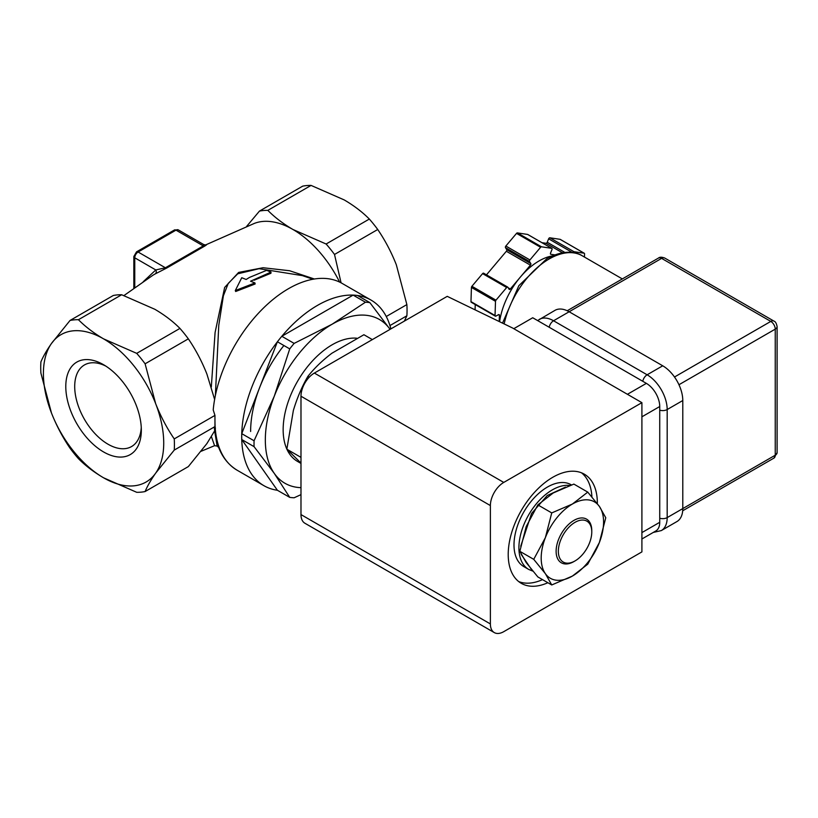 <?xml version="1.0" encoding="UTF-8"?>
<svg xmlns="http://www.w3.org/2000/svg" width="818" height="818" viewBox="0 0 818 818"><rect width="100%" height="100%" fill="white"/><g stroke="black" fill="none" stroke-linecap="round" stroke-linejoin="round"><path stroke-width="1.23" d="M143.232 281.729L155.788 269.95L165.389 267.772L203.273 245.901L203.764 244.592L205.737 244.94L204.5 245.492M204.019 245.737C207.281 244.204 207.445 244.357 204.52 246.208L166.8 267.987L155.195 273.918A90.604 52.311 -120 0 0 152.741 275.369L123.978 295.554M211.32 386.945L215.083 332.537L224.653 287.445L238.631 272.425L263.048 267.731L289.644 270.748L314.388 278.999M339.634 282.087A85.082 49.121 -120 0 0 292.967 229.5A85.082 49.121 -120 0 0 254.5 223.345L205.502 244.981M103.559 451.935A53.415 30.839 60 0 1 65.788 386.515A53.415 30.839 60 0 1 103.559 364.716L103.559 364.716A53.415 30.839 60 0 1 141.33 430.125A53.415 30.839 60 0 1 103.559 451.935M105.859 366.116A47.107 27.198 -120 0 0 84.458 364.951A47.107 27.198 -120 0 0 77.24 402.701A47.107 27.198 -120 0 0 108.017 444.215A47.107 27.198 -120 0 0 131.575 446.546A47.107 27.198 -120 0 0 141.258 427.436M215.594 436.618L217.128 446.076L218.651 447.405M254.96 282.936L255.134 284.01L235.656 291.494L235.298 290.564L241.75 277.731L246.157 279.47L249.521 277.404L266.617 270.359L271.014 272.067L250.553 281.208L254.96 282.936L235.298 290.564M302.384 275.625L259.091 268.682L237.752 273.805L228.263 283.386L223.396 295.758L218.764 325.329L215.379 395.503M300.983 487.661A94.54 54.581 -60 0 1 274.286 473.397A94.54 54.581 -60 0 1 274.286 396.209L254.071 440.769A107.138 61.861 -60 0 0 254.071 446.659L241.76 439.542L277.404 490.268A107.138 61.861 -60 0 1 263.907 485.677A107.138 61.861 -60 0 1 247.476 399.818A107.138 61.861 -60 0 1 317.476 305.4A107.138 61.861 -60 0 1 371.045 300.094A107.138 61.861 -60 0 1 390.881 328.887M371.045 300.094L342.077 283.376A107.138 61.861 120 0 0 288.509 288.682A107.138 61.861 120 0 0 213.212 409.93L214.95 415.401L214.96 426.587L174.244 450.094L155.665 473.141C150.798 480.125 147.281 486.26 145.103 491.546L188.334 466.597L206.913 443.55L215.349 429.695M201.177 451.26L214.572 445.677L211.433 436.71M134.755 287.66L134.755 257.803L155.788 269.95A3.149 2.577 -117.8 0 1 155.195 273.918M133.835 288.314L133.835 256.515A3.149 1.82 180 0 0 134.755 257.803A4.724 2.73 120 0 1 138.099 252.016L165.389 267.772A3.149 1.922 -123 0 0 166.8 267.987M133.835 256.515L136.524 251.862A3.149 1.82 -120 0 1 138.099 252.016L175.982 230.144L203.273 245.901A3.149 1.708 -117.2 0 0 204.52 246.208M203.764 244.592L178.344 229.909A4.724 2.73 120 0 0 175.982 230.144A3.149 1.82 -120 0 0 174.408 229.991L178.344 229.909M341.065 282.813L334.511 254.459A94.54 54.581 -120 0 0 326.116 244.009L292.967 229.5C283.161 223.754 274.776 217.373 267.834 210.369A94.54 54.581 -120 0 0 259.439 211.116L246.596 226.443M145.103 491.546A94.54 54.581 60 0 1 136.708 492.303L103.559 477.794C93.753 472.037 85.379 465.657 78.436 458.653A94.54 54.581 60 0 1 70.041 448.213C62.679 437.415 56.483 425.667 51.462 412.978L40.9 373.11A94.54 54.581 60 0 1 40.9 361.914C43.078 356.628 46.595 350.493 51.462 343.509L70.041 320.462L113.262 295.502A94.54 54.581 60 0 1 121.657 294.756L154.806 309.265C164.612 315.022 172.997 321.402 179.94 328.407A94.54 54.581 60 0 1 188.334 338.846C195.696 349.644 201.893 361.392 206.913 374.082L214.623 399.45M267.834 210.369L311.065 185.41A94.54 54.581 -120 0 0 302.67 186.156L259.439 211.116M311.065 185.41L344.214 199.919C354.02 205.666 362.394 212.046 369.337 219.05L326.116 244.009M334.511 254.459L377.732 229.5A94.54 54.581 -120 0 0 369.337 219.05M377.732 229.5C385.094 240.298 391.29 252.036 396.311 264.735L406.873 304.593L386.26 316.505M389.951 325.564L406.873 315.789L404.368 321.106M271.014 272.067L270.932 273.253L254.061 280.237M215.451 428.039C214.173 428.458 214.009 427.978 214.96 426.587M188.334 338.846L145.103 363.805L155.665 403.673C160.686 416.362 166.882 428.111 174.244 438.908L214.95 415.401M121.657 294.756L78.436 319.715C85.379 326.719 93.753 333.1 103.559 338.856L136.708 353.356L179.94 328.407M136.708 353.356A94.54 54.581 60 0 1 145.103 363.805M70.041 320.462A94.54 54.581 60 0 1 78.436 319.715M406.873 315.789A94.54 54.581 -120 0 0 406.873 304.593M155.665 473.141A85.082 49.121 60 0 1 103.559 477.794A85.082 49.121 60 0 1 51.462 412.978A85.082 49.121 60 0 1 51.462 343.509A85.082 49.121 60 0 1 103.559 338.856A85.082 49.121 60 0 1 155.665 403.673A85.082 49.121 60 0 1 155.665 473.141M174.244 450.094A94.54 54.581 -120 0 0 174.244 438.908M250.625 431.485A94.54 54.581 -60 0 1 283.897 345.523M356.709 338.202A69.325 40.031 120 0 0 325.196 349.378A69.325 40.031 120 0 0 286.852 449.113M286.954 449.338A69.325 40.031 120 0 0 297.517 461.413L300.983 463.417M300.983 457.374L286.852 449.215L300.983 463.06M309.255 377.18L307.875 376.382C314.47 368.09 322.466 360.37 331.883 353.243L363.908 334.726L372.343 339.593M307.875 376.382C301.862 386.812 297.026 398.182 293.355 410.483L286.852 449.215M575.064 560.903L573.95 561.547A25.215 14.55 -60 0 1 561.342 562.794A25.215 14.55 -60 0 1 569.031 524.011A25.215 14.55 -60 0 1 586.547 519.123A25.215 14.55 -60 0 1 591.772 530.667L591.772 531.956A23.63 13.65 -60 0 1 579.665 557.487A23.63 13.65 -60 0 1 575.064 560.903A23.63 13.65 -60 0 1 558.51 553.847A23.63 13.65 -60 0 1 570.453 525.718A23.63 13.65 -60 0 1 591.772 531.956M547.866 582.723A63.027 36.391 -60 0 1 521.26 583.316A63.027 36.391 -60 0 1 508.213 554.471A63.027 36.391 -60 0 1 535.718 491.045A63.027 36.391 -60 0 1 584.287 474.154A63.027 36.391 -60 0 1 597.345 503.009A63.027 36.391 -60 0 1 597.334 503.622M447.241 296.351L512.671 328.049L641.905 402.661L503.755 482.426L314.357 373.069L447.241 296.351M314.357 373.069A18.906 10.92 120 0 0 300.983 396.229L490.381 505.575L490.381 623.94A18.906 10.92 120 0 0 494.297 632.59A18.906 10.92 120 0 0 503.755 631.66L641.905 551.894L641.905 402.661M300.983 396.229L300.983 514.583A18.906 10.92 120 0 0 304.899 523.244L494.297 632.59M490.381 505.575A18.906 10.92 -60 0 1 503.755 482.426M641.905 538.99L655.821 530.964A18.906 10.92 -120 0 0 659.737 522.303L641.905 532.6M641.905 416.812L659.737 406.526L659.737 522.303M659.737 406.526A18.906 10.92 -120 0 0 646.363 383.366L627.426 394.296M513.786 328.693L532.722 317.752L646.363 383.366M518.704 581.578A63.027 36.391 120 0 0 542.518 579.635M591.915 496.894A63.027 36.391 120 0 0 581.506 472.814M537.6 320.574L554.962 310.359A28.364 16.37 60 0 1 569.144 311.76L662.723 365.799A28.364 16.37 60 0 1 682.785 400.534L682.785 508.602A28.364 16.37 60 0 1 676.905 521.577L661.312 530.585A28.364 16.37 60 0 0 667.181 517.6L667.181 409.542L682.785 400.534M552.467 255.87A56.718 32.751 120 0 0 520.36 277.077A56.718 32.751 120 0 0 499.604 321.719M551.7 248.335L541.485 246.801L517.426 232.905L527.63 234.439L551.7 248.335A1.258 0.726 -60 0 1 551.853 248.396A1.258 0.726 -60 0 1 552.007 248.549A1.258 0.726 -60 0 1 551.976 249.592L550.555 253.028A1.258 0.726 -60 0 0 550.514 254.081A1.258 0.726 -60 0 0 550.678 254.234A1.258 0.726 -60 0 0 550.831 254.286L550.555 254.132M584.154 253.222L573.939 251.678L549.88 237.793L560.085 239.326L584.154 253.222A1.258 0.726 -60 0 1 584.308 253.273A1.258 0.726 -60 0 1 584.461 253.427A1.258 0.726 -60 0 1 584.563 253.887L584.461 257.067M506.659 287.517L495.974 300.175L471.914 286.28L482.589 273.621L506.659 287.517A1.258 0.726 -60 0 1 507.702 287.098A1.258 0.726 -60 0 1 507.855 287.251L509.103 289.265A1.258 0.726 -60 0 0 509.266 289.419A1.258 0.726 -60 0 0 510.309 288.999L508.183 287.772M495.504 301.321L495.033 315.523L470.974 301.627L471.434 287.425L495.504 301.321A1.258 0.726 -60 0 1 495.974 300.175M498.489 314.705L499.42 315.247A1.258 0.726 -60 0 0 499.164 314.623A1.258 0.726 -60 0 0 498.561 314.664L495.892 316.096A1.258 0.726 -60 0 1 495.299 316.137A1.258 0.726 -60 0 1 495.033 315.523M499.42 315.247L499.215 321.525M486.475 274.838L506.352 251.269A1.258 0.726 -60 0 0 506.731 249.664L505.483 247.649L529.543 261.545L530.79 263.56A1.258 0.726 -60 0 1 530.422 265.165L510.309 288.999M540.596 247.281L529.921 259.94L505.851 246.044L516.526 233.386L540.596 247.281A1.258 0.726 -60 0 1 541.485 246.801M529.543 261.545A1.258 0.726 -60 0 1 529.921 259.94M554.87 254.899L550.831 254.286M572.794 252.537A1.258 0.726 -60 0 1 573.939 251.678M475.074 309.838L475.248 304.562M541.966 242.68L545.995 243.283L562.447 252.782M483.796 273.365A1.258 0.726 120 0 0 483.632 273.202A1.258 0.726 120 0 0 482.589 273.621M470.974 301.627A1.258 0.726 120 0 0 471.229 302.241L495.299 316.137M471.914 286.28A1.258 0.726 120 0 0 471.434 287.425M505.851 246.044A1.258 0.726 120 0 0 505.483 247.649M517.426 232.905A1.258 0.726 120 0 0 516.526 233.386M549.88 237.793A1.258 0.726 120 0 0 548.643 238.815L547.222 242.251A1.258 0.726 -60 0 1 545.995 243.283M603.582 522.048A44.121 25.47 120 0 0 599.4 506.454A44.121 25.47 120 0 0 572.385 504.041A44.121 25.47 120 0 0 545.371 537.641A44.121 25.47 120 0 0 545.371 573.663A44.121 25.47 120 0 0 572.385 576.077A44.121 25.47 120 0 0 599.4 542.467A44.121 25.47 120 0 0 603.582 522.048M605.77 517.743L599.4 506.454L587.764 492.119L572.385 504.041L551.741 512.917L545.371 537.641L533.735 559.338L545.371 573.663L551.741 584.962L572.385 576.077L587.764 564.164L599.4 542.467L605.77 517.743M533.735 559.338L519.829 551.312L526.209 526.577L537.845 504.89L551.741 512.917M537.845 504.89L553.224 492.978L573.868 484.092L587.764 492.119M519.829 551.312L526.209 562.6L537.845 576.935L551.741 584.962M571.424 484.921L571.066 484.716A47.27 27.291 120 0 0 534.594 497.426A47.27 27.291 120 0 0 514.001 545.064A47.27 27.291 120 0 0 523.796 566.588L528.694 569.42A47.27 27.291 -60 0 1 518.909 547.896A47.27 27.291 -60 0 1 535.954 504.287A47.27 27.291 -60 0 1 569.798 485.493M332.18 324.184A94.54 54.581 -60 0 1 390.074 329.357L369.859 302.619A107.138 61.861 -60 0 0 365.441 302.22L332.18 324.184L294.143 343.396A107.138 61.861 -60 0 0 289.725 348.887L274.286 396.209A94.54 54.581 -60 0 1 332.18 324.184M254.071 446.659L274.286 473.397L289.725 497.375A107.138 61.861 -60 0 0 294.143 497.773L300.983 494.645M277.404 490.268L289.725 497.375M365.441 302.22L353.12 295.114A107.138 61.861 120 0 1 357.538 295.502L369.859 302.619M353.12 295.114L281.821 336.28L294.143 343.396M289.725 348.887L277.404 341.771L241.76 433.663L254.071 440.769M241.76 433.663A107.138 61.861 120 0 0 241.76 439.542M281.821 336.28A107.138 61.861 120 0 0 277.404 341.771M263.907 485.677L237.159 470.238A107.138 61.861 -60 0 1 214.97 421.188M490.381 623.94L300.983 514.583M502.528 323.13L518.837 285.697L546.721 258.785C563.387 249.531 575.821 251.596 582.171 255.737A66.176 38.211 120 0 0 549.082 259.02A66.176 38.211 120 0 0 504.154 323.918M659.737 518.234A6.299 3.64 180 0 0 667.181 517.6L775.249 455.207A6.299 3.64 0 0 0 777.1 452.64L777.1 326.556A6.299 3.64 180 0 1 775.249 329.133L775.249 455.207A6.299 3.64 -120 0 1 773.951 458.09L777.1 452.64M674.502 377.006L770.801 321.413A6.299 3.64 -60 0 1 773.951 321.106L664.768 258.069A6.299 3.64 120 0 0 661.609 258.376L770.801 321.413A6.299 3.64 60 0 1 775.249 329.133L678.96 384.726M567.201 310.758L658.459 258.069A6.299 3.64 60 0 1 661.609 258.376L553.541 320.768A6.299 3.64 120 0 0 549.195 327.272M662.723 365.799L647.13 374.797A28.364 16.37 60 0 1 667.181 409.542A6.299 3.64 0 0 1 659.737 410.166M642.784 381.3A6.299 3.64 120 0 1 647.13 374.797L553.541 320.768A28.364 16.37 60 0 0 539.359 319.368M506.352 251.269L530.422 265.165M506.731 249.664L530.79 263.56M547.222 242.251L564.86 252.435M548.643 238.815L572.273 252.465M520.718 546.209L531.557 513.479L547.242 495.524L565.483 487.119M531.465 569.481L521.26 554.451M302.312 275.594L312.946 279.245M214.572 445.677L217.128 446.076M136.524 251.862L174.408 229.991M237.159 470.238C223.835 462.088 216.238 448.019 214.398 428.029M777.1 326.556C776.435 323.294 775.382 321.474 773.951 321.106M582.171 255.737L622.324 278.928M658.459 258.069C659.697 256.944 661.793 256.944 664.768 258.069M682.682 510.78L773.951 458.09M653.255 532.436L661.312 530.585M483.632 273.202L507.702 287.098M527.784 234.5L551.853 248.396M560.238 239.377L584.308 253.273M532.804 571.107L528.694 569.42"/></g></svg>
